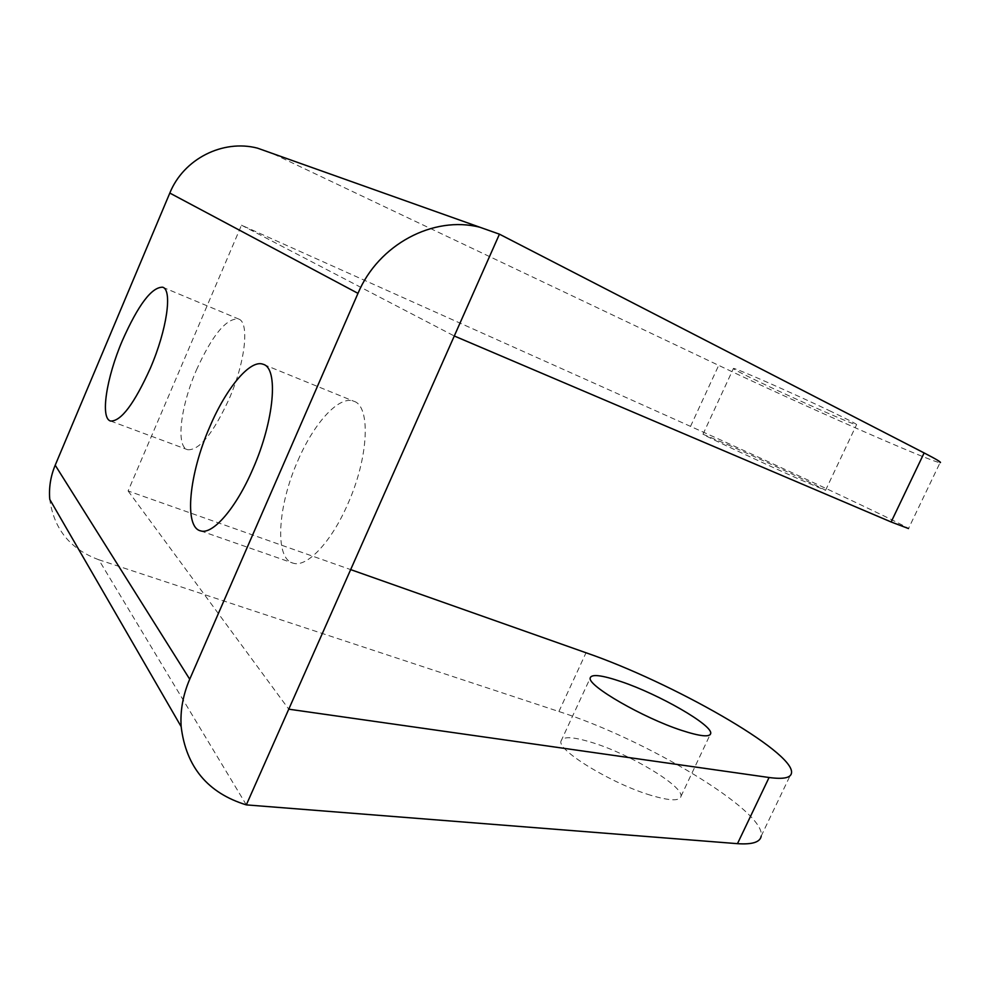 <?xml version="1.0" encoding="UTF-8"?>
<svg xmlns="http://www.w3.org/2000/svg" width="990" height="990" viewBox="0 0 990 990"><rect width="100%" height="100%" fill="white"/><g stroke="black" fill="none" stroke-linecap="round" stroke-linejoin="round"><path stroke-width="0.74" stroke-dasharray="4.95 3.71" d="M196.428 370.012C212.281 335.127 226.302 318.112 238.491 318.953C249.715 322.047 245.458 361.746 229.074 399.057C213.036 433.719 199.213 450.611 187.617 449.707C175.663 446.626 180.564 406.346 196.428 370.012M298.002 460.375C314.152 422.792 339.211 395.245 353.715 401.21C371.015 405.875 368.75 457.714 347.589 504.492C331.093 542.409 306.752 567.827 293.139 563.162C274.218 558.744 277.633 505.754 298.002 460.375M831.093 411.456C794.376 393.859 735.285 367.847 733.454 368.416C732.278 368.639 741.374 373.366 760.753 382.623C796.802 399.824 853.85 424.982 856.523 424.747C857.785 424.623 849.309 420.193 831.093 411.456M731.214 446.168L702.999 434.239C703.989 435.501 762.176 462.751 799.215 479.247L825.536 490.347C823.767 488.689 767.535 462.392 731.214 446.168M650.591 795.23C612.129 783.783 558.051 750.903 560.909 741.362C562.308 736.065 573.099 736.585 593.27 742.896C630.865 754.578 683.335 786.122 680.984 796.331C679.821 801.281 669.698 800.91 650.591 795.23M257.474 148.141L272.139 153.339L718.691 365.372C801.64 404.885 932.382 462.627 940.079 462.627L908.511 528.549C903.029 524.007 774.081 463.741 690.525 426.381L241.486 225.188L128.106 490.966L350.67 569.609M246.324 804.882L98.765 559.734L558.904 711.525C645.208 739.01 765.864 810.835 761.223 836.005L791.53 772.732M98.765 559.734C70.24 549.178 53.906 529.068 49.772 499.418M128.106 490.966L288.758 709.187M241.486 225.188L454.286 335.994M690.525 426.381L718.691 365.372M272.139 153.339L499.443 234.172M558.904 711.525L586.031 652.769M162.669 287.211L238.491 318.953M263.699 364.506L353.715 401.21M702.999 434.239L733.454 368.416M560.909 741.362L590.164 678.15M680.984 796.331L710.065 734.766M825.536 490.347L856.523 424.747M200.586 530.863L293.139 563.162M110.633 421.047L187.617 449.707"/><path stroke-width="1.49" d="M122.376 340.56C138.291 304.772 151.73 286.989 162.669 287.211C172.644 289.736 166.939 329.831 150.381 368.156C134.269 403.784 121.015 421.418 110.633 421.047C100.027 418.498 106.376 377.796 122.376 340.56M209.831 426.702C226.227 388.006 250.26 358.986 263.192 364.295C278.735 368.156 274.292 420.725 252.834 469.074C236.053 508.217 212.726 535.021 200.586 530.863C183.62 527.175 189.226 473.455 209.831 426.702M681.17 730.236C642.993 717.762 588.072 686.021 590.164 678.15C591.129 673.769 601.635 674.994 621.683 681.801C659.018 694.398 712.243 724.878 710.733 733.355C709.979 737.463 700.128 736.424 681.17 730.236M940.079 462.627C942.109 462.714 936.788 459.484 924.128 452.937L499.443 234.172L454.286 335.994L891.136 521.978L908.511 528.549M769.069 777.509L288.758 709.187L246.324 804.882L737.476 843.666L769.069 777.509C783.61 779.452 791.097 777.855 791.53 772.732C794.129 751.744 671.777 682.259 586.031 652.769L350.67 569.609M761.223 836.005C760.295 842.131 752.375 844.68 737.476 843.666M189.721 679.227C182.977 694.893 180.131 710.696 181.158 726.635L49.772 499.418C48.77 487.748 50.577 476.339 55.205 465.201L189.721 679.227L357.984 293.349L169.81 193.062C183.571 158.883 222.874 139.107 257.474 148.141L479.865 227.242C433.447 215.337 378.428 244.456 357.984 293.349M55.205 465.201L169.81 193.062M499.443 234.172L479.865 227.242M181.158 726.635C186.033 766.928 207.751 793.015 246.324 804.882M454.286 335.994L288.758 709.187M891.136 521.978L924.128 452.937M710.065 734.766L710.733 733.355"/></g></svg>
